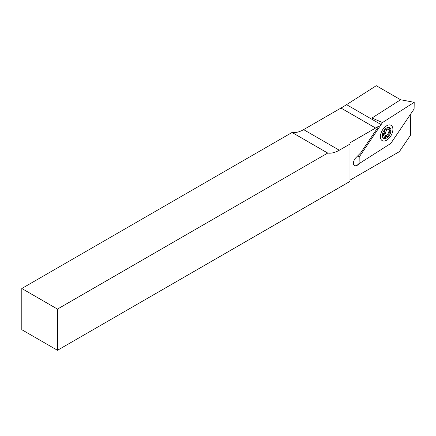 <?xml version="1.0" encoding="UTF-8"?>
<svg xmlns="http://www.w3.org/2000/svg" width="436" height="436" viewBox="0 0 436 436"><rect width="100%" height="100%" fill="white"/><g stroke="black" fill="none" stroke-linecap="round" stroke-linejoin="round"><path stroke-width="0.65" d="M386.231 135.896A5.172 2.987 120 0 0 389.054 130.015M359.237 163.565L358.49 164.318A5.297 3.057 -60 0 1 354.528 165.615A5.297 3.057 -60 0 1 355.869 157.734L360.763 152.791L378.78 126.135A151.346 87.38 -60 0 1 375.581 128.037L349.988 142.812L349.988 181.403L57.47 350.288L21.8 329.692L21.8 288.501L57.47 309.097L57.47 350.288M354.441 165.56A5.297 3.057 120 0 0 358.31 164.219L358.992 163.533M410.756 113.921L410.434 135.28L399.36 151.663L349.988 180.166M400.597 99.757L376.273 85.712L346.576 104.656L381.004 124.533M375.581 128.037L340.979 108.057L303.614 129.628A30.776 17.767 -60 0 1 292.06 132.468L21.8 288.501M340.979 108.057A151.346 87.38 120 0 0 346.576 104.656M349.988 144.049L339.29 150.224A30.776 17.767 -60 0 1 327.73 153.063L57.47 309.097M292.06 132.468L327.73 153.063M384.067 136.964A5.172 2.987 120 0 0 385.402 136.484M382.427 134.909A4.164 2.403 120 0 0 385.827 131.737A4.164 2.403 120 0 0 386.383 129.541M384.601 129.933A1.008 0.583 120 0 0 384.492 130.686A2.273 1.308 -60 0 1 383.048 133.83A1.008 0.583 120 0 0 382.519 134.479A1.008 0.583 120 0 0 382.595 135.498A1.008 0.583 120 0 0 382.912 135.531A2.273 1.308 -60 0 1 383.62 135.596A2.273 1.308 -60 0 1 383.925 137.542A1.008 0.583 120 0 0 384.062 138.408A1.008 0.583 120 0 0 385.07 137.831A2.273 1.308 -60 0 1 387.332 136.533A2.273 1.308 -60 0 1 387.528 136.697A1.008 0.583 120 0 0 387.615 136.768A1.008 0.583 120 0 0 388.471 136.403A1.008 0.583 120 0 0 388.808 135.285A2.273 1.308 -60 0 1 389.059 133.596A2.273 1.308 -60 0 1 390.247 132.141A1.008 0.583 120 0 0 390.869 131.247A1.008 0.583 120 0 0 390.705 130.473A1.008 0.583 120 0 0 390.389 130.44A2.273 1.308 -60 0 1 389.68 130.375A2.273 1.308 -60 0 1 389.375 128.429A1.008 0.583 120 0 0 389.239 127.563A1.008 0.583 120 0 0 388.231 128.14A2.273 1.308 -60 0 1 385.969 129.438A2.273 1.308 -60 0 1 385.773 129.274A1.008 0.583 120 0 0 385.686 129.203A1.008 0.583 120 0 0 384.601 129.933M385.598 133.432A2.273 1.308 -60 0 1 385.849 131.737A2.273 1.308 -60 0 1 387.037 130.282M390.198 133.879A6.18 3.57 -60 0 1 384.1 138.555A6.18 3.57 -60 0 1 383.102 132.086A6.18 3.57 -60 0 1 389.201 127.416A6.18 3.57 -60 0 1 390.198 133.879M382.645 135.035A2.273 1.308 -60 0 1 384.121 134.68L387.332 136.533M380.415 136.964A8.829 5.096 -60 0 1 380.405 136.588A8.829 5.096 -60 0 1 386.65 125.775A8.829 5.096 -60 0 1 392.885 129.007A8.829 5.096 -60 0 1 386.977 139.994A8.829 5.096 -60 0 1 380.415 136.964M382.492 122.543L359.199 157.004L359.101 163.653L390.809 143.428L414.102 108.967L414.2 102.318L382.492 122.543L371.957 118.025L400.608 99.746L414.2 102.318M357.673 155.908L359.199 157.004M339.29 150.224L303.614 129.628M382.41 135.242L382.912 135.531M388.923 131.372L390.247 132.141M387.49 134.522L388.808 135.285M384.018 137.22L385.07 137.831M387.446 129.083L389.68 130.375M382.399 134.893L383.62 135.596M385.484 129.16L385.969 129.438"/></g></svg>
